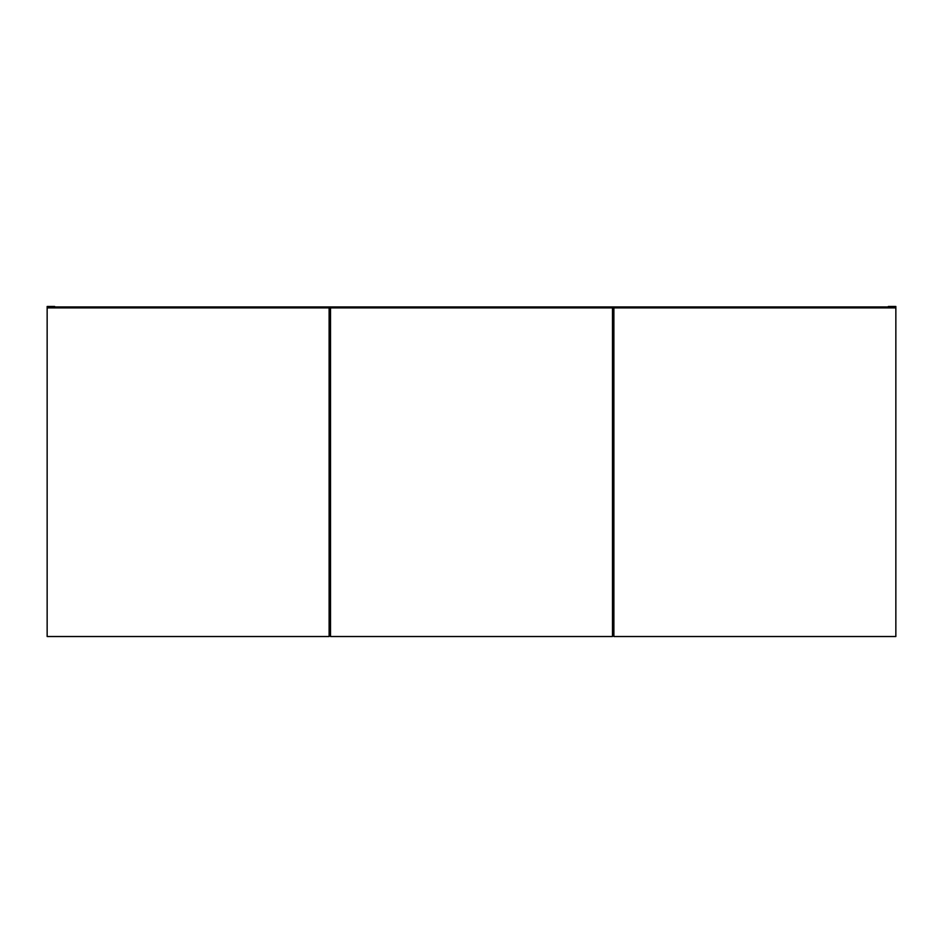 <?xml version="1.0" encoding="UTF-8"?>
<svg xmlns="http://www.w3.org/2000/svg" width="943" height="943" viewBox="0 0 943 943"><rect width="100%" height="100%" fill="white"/><g stroke="black" fill="none" stroke-linecap="round" stroke-linejoin="round"><path stroke-width="1.41" d="M329.107 617.665L330.521 617.665L329.107 617.665M612.479 617.665L613.893 617.665L612.479 617.665M613.893 626.624L612.479 626.624L613.893 626.624M330.521 626.624L329.107 626.624L330.521 626.624M47.15 306.475L47.15 627.095L47.15 306.475L54.694 306.475L54.694 307.889L54.694 306.475L47.15 306.475M888.306 306.475L888.306 307.889L888.306 306.475L895.85 306.475L895.85 627.095L895.85 306.475L888.306 306.475M329.107 315.905L330.521 315.905L329.107 315.905M612.479 315.905L613.893 315.905L612.479 315.905M54.694 307.889L54.694 306.946L54.694 307.889M888.306 306.946L888.306 307.889L888.306 306.946L54.694 306.946L888.306 306.946M47.15 636.525L47.15 307.889L329.107 307.889L329.107 636.525L47.15 636.525L329.107 636.525L329.107 307.889L47.15 307.889L47.15 636.525M330.521 636.525L330.521 307.889L612.479 307.889L612.479 636.525L330.521 636.525L330.521 307.889L612.479 307.889L612.479 636.525L330.521 636.525M613.893 636.525L613.893 307.889L895.85 307.889L895.85 636.525L613.893 636.525L895.85 636.525L895.85 307.889L613.893 307.889L613.893 636.525"/></g></svg>
